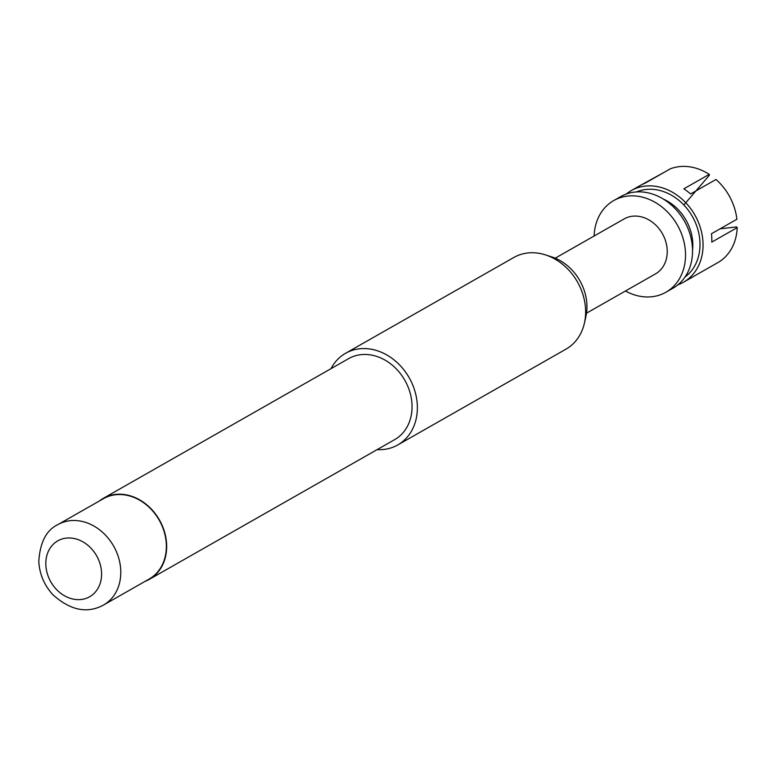 <?xml version="1.0" encoding="UTF-8"?>
<svg xmlns="http://www.w3.org/2000/svg" width="776" height="776" viewBox="0 0 776 776"><rect width="100%" height="100%" fill="white"/><g stroke="black" fill="none" stroke-linecap="round" stroke-linejoin="round"><path stroke-width="1.16" d="M594.135 236.011A52.739 43.194 60.3 0 1 613.719 200.577A52.739 43.194 60.3 0 1 637.891 196.26A52.739 43.194 60.3 0 1 683.142 238.659A52.739 43.194 60.3 0 1 665.915 292.232A52.739 43.194 60.3 0 1 641.742 296.558A52.739 43.194 60.3 0 1 625.446 291M613.719 200.577L620.732 196.59A52.739 43.194 60.3 0 1 644.904 192.264A52.739 43.194 60.3 0 1 690.155 234.672A52.739 43.194 60.3 0 1 672.928 288.245L665.915 292.232M677.923 284.792A52.739 43.194 -119.7 0 0 683.443 282.251A52.739 43.194 -119.7 0 0 700.67 228.677A52.739 43.194 -119.7 0 0 655.419 186.279A52.739 43.194 -119.7 0 0 631.247 190.595A52.739 43.194 -119.7 0 0 626.242 194.049M631.247 190.595L640.006 185.609A52.739 43.194 60.3 0 1 644.904 183.301L670.318 168.819A52.739 43.194 60.3 0 1 689.592 166.811A52.739 43.194 60.3 0 1 709.245 174.367L683.831 188.84A52.739 43.194 60.3 0 1 690.582 193.951L715.996 179.479A52.739 43.194 60.3 0 1 736.88 219.259L711.466 233.731A52.739 43.194 60.3 0 1 711.786 242.093L737.2 227.62A52.739 43.194 60.3 0 1 719.158 261.861L693.744 276.334A52.739 43.194 60.3 0 1 692.202 277.265L683.443 282.251M683.85 204.98L709.409 175.211L709.245 174.367M555.209 258.175L624.156 218.91A31.641 25.918 60.3 0 1 652.005 221.917A31.641 25.918 60.3 0 1 667.224 250.309A31.641 25.918 60.3 0 1 655.477 273.899L586.52 313.174M545.431 254.877L551.755 256.905A46.182 37.82 60.3 0 1 586.928 305.007A46.182 37.82 60.3 0 1 585.861 316.792L584.377 323.262A52.739 43.194 -119.7 0 0 585.589 309.808A52.739 43.194 -119.7 0 0 545.431 254.877A52.739 43.194 -119.7 0 0 513.819 257.477L345.562 353.293A52.739 43.194 60.3 0 1 391.977 358.308A52.739 43.194 60.3 0 1 417.333 405.625A52.739 43.194 60.3 0 1 397.758 444.949A52.739 43.194 60.3 0 1 377.117 449.624M397.758 444.949L566.014 349.132A52.739 43.194 -119.7 0 0 584.377 323.262M166.326 544.568A46.23 37.869 60.3 0 1 149.167 579.042L103.596 604.989A46.23 37.869 60.3 0 0 120.755 570.515A46.23 37.869 60.3 0 0 98.533 529.038A46.23 37.869 60.3 0 0 57.831 524.644L103.402 498.687A46.23 37.869 60.3 0 1 144.094 503.081A46.23 37.869 60.3 0 1 166.326 544.568M99.338 501.005A46.589 38.16 60.3 0 1 103.227 498.386A46.589 38.16 60.3 0 1 144.229 502.809A46.589 38.16 60.3 0 1 166.636 544.606A46.589 38.16 60.3 0 1 149.341 579.342A46.589 38.16 60.3 0 1 145.102 581.35M103.227 498.386L348.608 358.638A46.589 38.16 60.3 0 1 389.61 363.071A46.589 38.16 60.3 0 1 412.007 404.868A46.589 38.16 60.3 0 1 394.712 439.604L149.341 579.342M331.012 368.658A52.739 43.194 60.3 0 1 345.562 353.293M737.2 227.62L736.55 226.902L720.08 228.833M664.237 172.282L641.597 184.756M663.596 199.209A43.951 35.997 60.3 0 1 692.784 243.344A43.951 35.997 60.3 0 1 692.541 250.037M636.475 191.934A49.218 40.313 60.3 0 1 699.971 242.49A49.218 40.313 60.3 0 1 684.965 277.071M45.842 564.841A32.165 26.345 -119.7 0 0 74.884 599.402A32.165 26.345 -119.7 0 0 101.569 572.775A32.165 26.345 -119.7 0 0 72.527 538.214A32.165 26.345 -119.7 0 0 45.842 564.841M57.831 524.644C46.366 530.086 40.022 542.337 38.8 561.387C39.469 573.949 44.125 585.007 52.749 594.581C70.315 610.44 87.261 613.903 103.596 604.989"/></g></svg>
